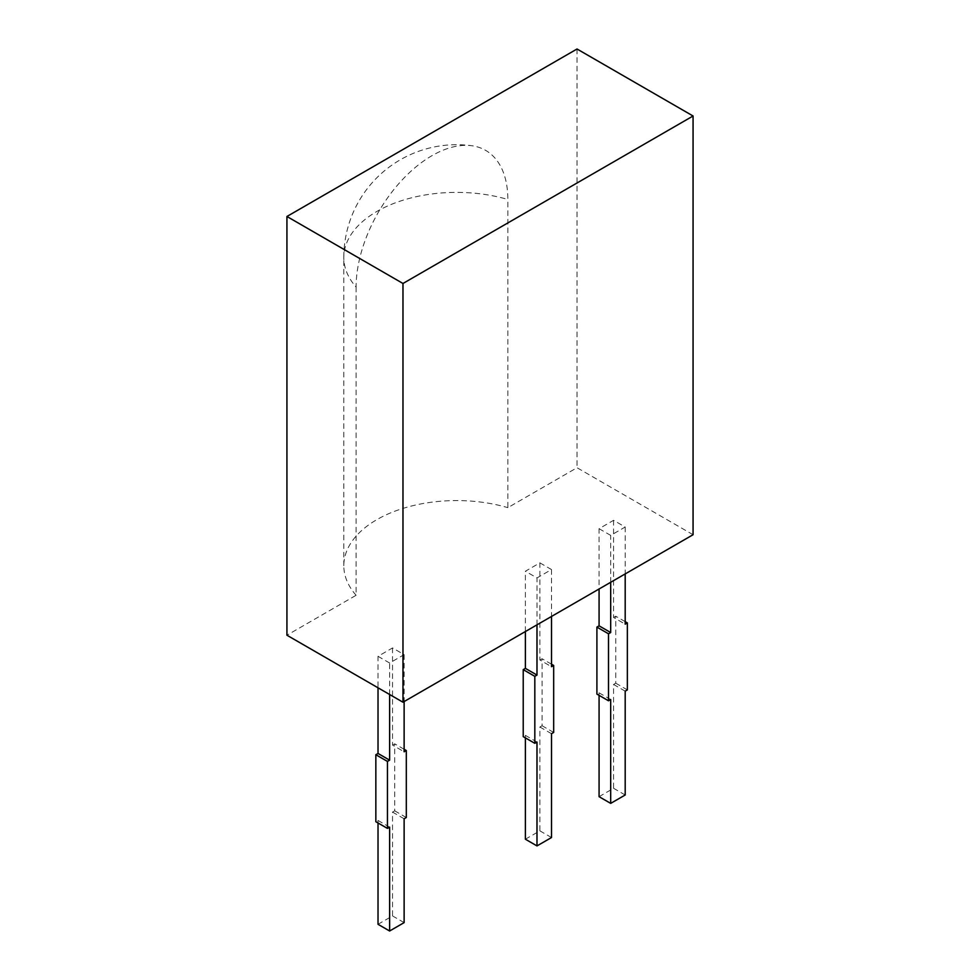 <?xml version="1.0" encoding="UTF-8"?>
<svg xmlns="http://www.w3.org/2000/svg" width="980" height="980" viewBox="0 0 980 980"><rect width="100%" height="100%" fill="white"/><g stroke="black" fill="none" stroke-linecap="round" stroke-linejoin="round"><path stroke-width="0.73" stroke-dasharray="4.9 3.68" d="M693.068 534.725L577.024 467.73L507.848 507.665L507.848 199.479A107.298 61.948 120 0 0 471.858 145.738A107.298 61.948 120 0 0 395.026 188.099A107.298 61.948 120 0 0 356.108 287.091A112.823 65.133 180 0 1 343.821 257.519A112.823 65.133 180 0 1 507.848 199.479M356.108 287.091L356.108 595.277L286.932 635.212M599.074 528.686L610.687 535.386L625.191 527.02L613.578 520.319L599.074 528.686L599.074 588.992M378.023 656.318L389.624 663.019L404.127 654.64L392.527 647.939L378.023 656.318L378.023 687.801M577.024 49L577.024 467.73M539.894 562.863L551.507 569.564L536.991 577.931L525.39 571.23L539.894 562.863L539.894 660.005L551.507 666.706M610.687 582.292L610.687 535.386M625.191 527.02L625.191 573.913M613.578 520.319L613.578 617.461L625.191 624.162M610.687 699.536L599.074 692.836L596.906 694.085M599.074 692.836L599.074 695.347M599.074 796.679L613.578 788.3L613.578 684.457L615.759 683.195L615.759 616.2L613.578 617.461M389.624 694.502L389.624 663.019M404.127 654.64L404.127 701.533M392.527 647.939L392.527 745.082L404.127 751.783M389.624 827.157L378.023 820.456L375.842 821.718M378.023 820.456L378.023 822.967M378.023 924.299L392.527 915.92L392.527 812.077L394.707 810.827L394.707 743.832L392.527 745.082M356.108 595.277A112.823 65.133 180 0 1 343.821 565.705A112.823 65.133 180 0 1 507.848 507.665M551.507 569.564L551.507 616.457M536.991 624.824L536.991 577.931M525.39 631.524L525.39 571.23M536.991 742.068L525.39 735.367L523.222 736.629M525.39 735.367L525.39 737.891M525.39 839.211L539.894 830.844L539.894 727.001L542.075 725.739L542.075 658.744L539.894 660.005M625.191 621.651L615.759 616.2M627.359 689.895L615.759 683.195M625.191 691.157L613.578 684.457M625.191 795.001L613.578 788.3M404.127 749.271L394.707 743.832M406.308 817.528L394.707 810.827M404.127 818.778L392.527 812.077M404.127 922.621L392.527 915.92M551.507 837.545L539.894 830.844M551.507 733.702L539.894 727.001M553.676 732.44L542.075 725.739M551.507 664.195L542.075 658.744M343.821 565.705L343.821 257.519A112.823 112.823 0 0 1 471.87 145.738"/><path stroke-width="1.47" d="M693.068 534.725L402.976 702.207L402.976 283.477L693.068 115.995L693.068 534.725M402.976 702.207L286.932 635.212L286.932 216.482L577.024 49L693.068 115.995M402.976 283.477L286.932 216.482M599.074 588.992L599.074 625.84L610.687 632.529L610.687 582.292M625.191 573.913L625.191 624.162L627.359 622.9L627.359 689.895L625.191 691.157L625.191 795.001L610.687 803.38L610.687 699.536L608.507 700.786L608.507 633.791L596.906 627.09L599.074 625.84M610.687 632.529L608.507 633.791M599.074 695.347L599.074 796.679L610.687 803.38M608.507 700.786L596.906 694.085L596.906 627.09M378.023 687.801L378.023 753.461L389.624 760.162L389.624 694.502M404.127 701.533L404.127 751.783L406.308 750.533L406.308 817.528L404.127 818.778L404.127 922.621L389.624 931L389.624 827.157L387.455 828.406L387.455 761.411L375.842 754.723L378.023 753.461M389.624 760.162L387.455 761.411M378.023 822.967L378.023 924.299L389.624 931M387.455 828.406L375.842 821.718L375.842 754.723M551.507 616.457L551.507 666.706L553.676 665.445L553.676 732.44L551.507 733.702L551.507 837.545L536.991 845.912L536.991 742.068L534.823 743.33L534.823 676.335L523.222 669.634L525.39 668.372L525.39 631.524M534.823 676.335L536.991 675.073L536.991 624.824M536.991 675.073L525.39 668.372M525.39 737.891L525.39 839.211L536.991 845.912M534.823 743.33L523.222 736.629L523.222 669.634M627.359 622.9L625.191 621.651M406.308 750.533L404.127 749.271M553.676 665.445L551.507 664.195"/></g></svg>
